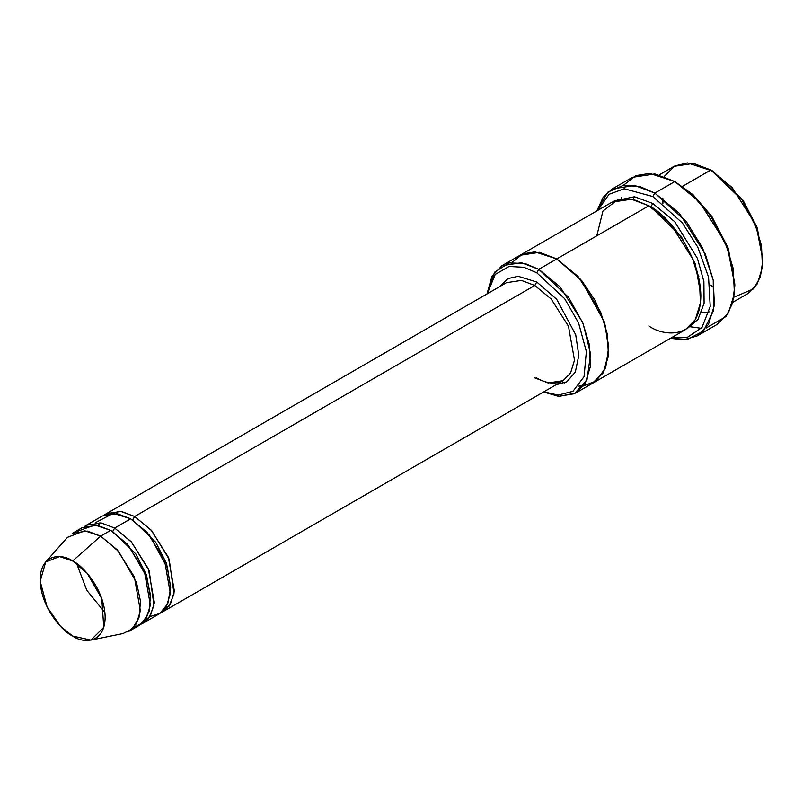 <?xml version="1.0" encoding="UTF-8"?>
<svg xmlns="http://www.w3.org/2000/svg" width="803" height="803" viewBox="0 0 803 803"><rect width="100%" height="100%" fill="white"/><g stroke="black" fill="none" stroke-linecap="round" stroke-linejoin="round"><path stroke-width="1.2" d="M506.492 282.686L521.448 280.428L534.788 285.487L536.785 282.024L518.176 276.292L507.978 278.591L499.436 286.761L507.978 278.591L518.176 276.292L536.785 282.024L556.69 299.298L575.721 334.781L578.792 355.388L575.339 372.08L566.777 381.816L556.017 384.767L566.777 381.816L575.339 372.08L578.792 355.388L575.721 334.781L556.69 299.298L536.785 282.024L534.788 285.487L134.673 516.49L132.676 519.953L155.792 542.356L166.532 563.455L170.668 586.923L166.532 563.455L155.792 542.356L132.676 519.953L134.673 516.49L120.309 511.28L104.45 514.964L106.377 513.689L121.333 511.431L134.673 516.49L151.105 530.05L168.359 557.212L174.392 591.209L170.417 604.097L162.969 611.695L160.891 612.729L169.092 606.124L174.01 593.849L169.182 559.219L151.647 530.642L134.673 516.49L534.788 285.487L521.448 280.428L506.492 282.686L106.377 513.689M734.845 285.487L728.02 247.715L711.639 216.188L693.069 194.748L674.831 181.538L691.634 194.005L710.836 216.188L727.779 248.8L734.845 285.487L732.527 303.233L726.073 316.492L706.068 328.046M652.819 196.554L682.329 222.903L697.777 247.163L708.557 277.145L710.223 306.435L701.963 327.524L687.448 337.29L671.428 337.742L687.448 337.29L701.963 327.524L710.223 306.435L708.557 277.145L697.777 247.163L682.329 222.903L652.819 196.554L624.192 188.745L609.015 194.326L597.874 210.326L609.015 194.326L624.192 188.745L652.819 196.554L654.826 193.081L652.819 196.554M670.425 338.314L687.308 339.418L703.388 331.147L713.556 310.55L713.225 280.127L702.555 247.936L686.304 221.558L654.826 193.081L679.458 213.417L705.355 254.17L713.245 280.237L714.399 305.16L708.437 324.492L697.255 335.895L683.825 339.799L670.425 338.314M536.785 272.779L564.66 298.676L578.551 322.876L586.361 351.523L584.082 376.607L572.981 391.282L558.135 395.086L543.862 391.784L558.135 395.086L572.981 391.282L584.082 376.607L586.361 351.523L578.551 322.876L564.66 298.676L536.785 272.779L523.867 267.289L509.072 266.466L495.2 274.445L487.28 293.778L495.2 274.445L509.072 266.466L523.867 267.289L536.785 272.779L538.793 269.316L536.785 272.779M543.581 391.944L558.386 396.321L574.326 393.751L586.993 379.759L590.596 354.003L583.078 323.468L568.524 297.261L538.793 269.316L560.143 286.942L582.587 322.264L589.422 344.848L590.416 366.449L585.246 383.202L575.57 393.079L559.039 396.391L543.581 391.944M762.85 260.072L756.968 227.189L742.845 200.017L712.843 171.139L710.836 169.985L742.042 200.017L756.727 228.283L762.85 260.072L760.401 276.874L753.706 288.809L733.902 297.19M732.778 302.309L747.613 293.747L757.299 283.871L762.469 267.118L761.465 245.517L754.629 222.933L732.195 187.611L710.836 169.985L682.55 186.316L710.836 169.985L693.501 163.41L674.058 166.341L659.223 174.913M90.869 640.101L123.08 633.537L132.405 628.779L138.959 617.828L140.525 601.357L136.5 582.476L118.593 551.38L100.666 536.123L117.087 549.684L134.352 576.855L140.384 610.842L136.41 623.73L128.952 631.329L138.959 625.557L146.407 617.959L150.382 605.071L144.359 571.074L127.095 543.902L110.663 530.351L100.666 536.123L72.661 560.966L87.226 573.352L101.77 598.616L103.768 627.344L90.869 640.101L72.661 636.036C82.167 643.032 104.721 644.789 105.163 617.266C104.721 589.221 82.167 564.941 72.661 560.966C63.146 553.96 40.592 552.203 40.15 579.726C40.592 607.771 63.146 632.051 72.661 636.036L60.436 626.22L47.126 606.998L40.18 581.252L45.731 561.919L59.593 556.579L72.661 560.966L100.666 536.123L84.586 530.733L67.522 537.307L45.731 561.919M114.668 528.043L112.671 531.506L135.787 553.909L146.527 575.008L150.663 598.476L146.527 575.008L135.787 553.909L112.671 531.506L114.668 528.043L131.1 541.593L148.354 568.765L154.387 602.752L150.412 615.64L142.964 623.248L140.886 624.272L149.077 617.678L154.005 605.402L149.177 570.772L131.642 542.196L114.668 528.043L130.668 518.798L114.668 528.043L101.329 522.984L86.373 525.232L102.382 515.998L117.338 513.739L130.668 518.798L149.428 535.019L167.516 568.263L170.688 587.756L167.737 603.806L159.887 613.432L149.81 616.624M111.677 530.954L112.671 531.506L111.677 530.954M77.821 531.205L94.774 524.971L110.663 530.351L128.49 545.478L146.367 576.293L150.492 595.083L149.097 611.595L142.723 622.706L133.509 627.675M98.197 525.453L99.843 522.773M131.682 519.4L132.676 519.953L131.682 519.4M95.537 522.623L113.263 513.348L130.668 518.798L147.1 532.359L164.364 559.52L170.387 593.517L166.412 606.406L158.964 614.004L142.964 623.248M690.409 326.761L701.31 328.317M697.255 335.895L717.27 324.342L728.441 312.939L734.404 293.607L733.249 268.684L725.36 242.626L699.463 201.874L674.831 181.538L654.826 193.081L674.831 181.538L654.826 173.95L632.393 177.333L612.388 188.886L634.812 185.493L654.826 193.081L640.433 186.798L623.941 185.132L607.851 192.128L596.87 210.908L603.143 197.307L612.388 188.886M652.819 203.48L650.821 206.943L681.145 236.283L695.278 263.906L700.828 294.711L695.278 263.906L681.145 236.283L650.821 206.943L652.819 203.48L634.45 196.745L614.094 201.081L634.45 196.745L652.819 203.48L674.711 221.698L697.436 258.415L703.89 281.602L704.09 303.263L697.978 319.423L687.549 328.307L697.978 319.423L704.09 303.263L703.89 281.602L697.436 258.415L674.711 221.698L652.819 203.48M649.828 206.381L650.821 206.943L649.828 206.381M596.81 235.821L602.923 211.089L617.607 199.786L634.26 199.786L648.824 205.789L538.793 269.316L556.79 258.927L578.15 276.543L600.594 311.865L607.429 334.449L608.423 356.05L603.254 372.803L593.578 382.69L603.254 372.803L608.423 356.05L607.419 334.449L600.584 311.865L578.15 276.543L556.79 258.927L648.824 205.789L631.479 199.214L612.037 202.145L520.013 255.274L539.455 252.343L556.79 258.917L539.285 252.313L520.013 255.274M512.133 262.41L522.743 253.929L534.868 251.861L556.79 258.927L581.894 280.859L595.304 300.834L605.482 325.968L608.754 351.724L603.695 372.04L592.443 383.302L578.812 386.113L583.45 385.942L596.177 380.953L605.693 367.694L608.764 346.565L604.167 321.531L580.73 279.474L556.79 258.927L539.455 252.353L520.013 255.284L502.005 265.673L521.448 262.742L538.793 269.316L524.961 263.494L509.122 262.912L494.568 272.217L486.999 293.938L492.008 276.112L502.005 265.673M575.57 393.079L593.246 382.87M593.578 382.69L685.601 329.561L695.278 319.674L700.457 302.922L699.453 281.321L692.618 258.737L670.174 223.415L648.824 205.789C664.031 212.163 700.126 251.018 700.838 295.885C700.126 339.93 664.031 337.109 648.824 325.918M162.969 611.695L563.084 380.692L570.531 373.094L574.506 360.206L568.474 326.209L551.209 299.047L534.788 285.487L551.209 299.047L568.474 326.209L574.506 360.206L570.531 373.094L563.084 380.692L548.128 382.951L534.788 377.892M84.445 526.517L86.373 525.232M564.7 382.911L561.588 381.555M623.58 185.172L635.815 175.646L649.717 173.398L674.831 181.538L693.22 194.888L711.95 216.649L728.341 248.619L734.835 284.322M72.37 533.322L87.326 531.064L100.666 536.123L110.663 530.351L97.334 525.292L82.378 527.551L72.37 533.322M712.833 286.641L709.952 284.874M698.831 276.242L698.259 275.71L698.831 276.242M664.994 218.115L664.824 217.342L664.994 218.115M662.907 203.39L662.846 198.341M664.222 176.499L674.761 165.95L687.498 162.899L712.833 171.139L743.166 200.479L757.289 228.092L762.84 258.907M621.522 197.498L621.05 199.034M712.843 171.139L710.836 169.985M709.2 311.885L701.491 312.839M633.105 199.525L634.46 196.745M104.922 612.569L86.824 590.315L76.606 563.515M98.508 525.513L100.044 522.793M563.084 380.692L555.897 382.971C550.035 383.603 543.47 381.857 536.203 377.751"/></g></svg>
